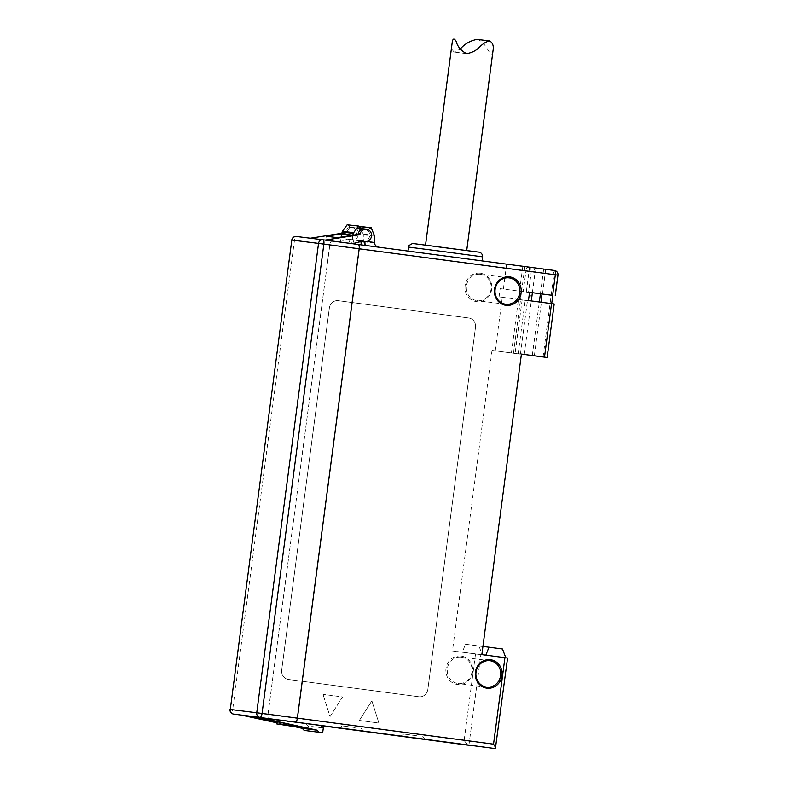 <?xml version="1.0" encoding="UTF-8"?>
<svg xmlns="http://www.w3.org/2000/svg" width="788" height="788" viewBox="0 0 788 788"><rect width="100%" height="100%" fill="white"/><g stroke="black" fill="none" stroke-linecap="round" stroke-linejoin="round"><path stroke-width="0.59" stroke-dasharray="3.94 2.96" d="M246.023 716.115L289.541 721.769M258.602 718.626L258.769 717.356L289.59 721.355M289.974 725.669L276.706 722.783M276.736 722.566L292.584 726.014M352.827 235.218L351.714 243.659L350.601 243.512L352.472 243.748L325.188 240.084M274.598 719.907L241.423 715.12L268.895 718.764A4.157 1.487 97.6 0 1 267.969 714.46L232.667 709.781L294.456 240.419L329.758 245.098A4.157 1.487 97.6 0 1 331.778 241.158L358.235 244.467L352.108 243.699L360.865 240.842L362.736 241.079M341.194 237.05L340.514 242.261L339.401 242.113L350.601 243.512L336.89 241.699L337.422 237.641M341.785 233.268L344.317 232.874A1.054 0.985 97.1 0 0 345.144 232.076A6.235 5.821 -82.9 0 1 356.57 234.253A6.235 5.821 -82.9 0 1 348.424 239.256A1.054 0.985 -82.9 0 0 347.804 239.207L337.579 241.886L339.401 242.113L325.68 240.291L326.222 236.242M351.842 243.778L365.179 245.541L363.307 241.089L353.861 239.838A4.157 1.487 97.6 0 1 351.842 243.778L365.957 245.541A4.157 1.487 97.6 0 1 365.74 245.462M532.383 292.712L535.072 272.284A4.157 3.881 97.1 0 0 531.772 267.654L362.047 245.019A4.157 1.487 -82.4 0 1 361.83 244.95M356.806 229.298A6.235 5.821 97.1 0 1 353.861 239.838L365.031 241.236A6.235 5.821 97.1 0 0 367.986 230.697L356.806 229.298L357.131 228.028L359.338 226.648M364.992 241.581A4.157 1.487 97.6 0 1 365.031 241.236L366.863 241.483M367.986 230.697L368.104 229.732L356.934 228.333M531.772 267.654L550.585 270.008A4.157 3.881 -82.9 0 1 553.895 274.638L557.717 275.12L555.008 295.697M551.708 303.636L553.915 303.941L546.872 357.456M543.05 356.984L553.895 274.638M542.479 294.052L545.729 269.348M532.294 355.536L539.337 301.991M540.42 293.776L543.671 269.092M534.343 355.812L541.395 302.287L528.472 300.553M529.575 267.201L526.315 291.905L529.546 292.338M521.42 354.078L518.189 353.674L521.42 354.098M518.189 353.674L525.232 300.149M522.799 266.482L519.548 291.186L503.384 289.038L506.635 264.335M507.58 658.049L462.31 652.237L465.462 644.269L478.966 646.062L482.315 654.887L452.45 650.957L492.017 350.394L521.4 354.255L520.415 354.157L527.458 300.632L499.07 296.879L500.153 288.635L528.551 292.387L531.26 271.811L535.072 272.284M519.548 291.186L530.767 292.663L529.684 300.908L527.458 300.632M530.767 292.663L528.551 292.387M524.256 354.472L531.309 300.927M475.528 654.01L464.142 740.474L268.009 714.47A4.157 1.487 -82.4 0 0 268.935 718.774L320.864 725.502M461.167 656.069A14.342 13.406 97.1 0 0 446.845 675.877A14.342 13.406 97.1 0 0 469.855 678.921A14.342 13.406 97.1 0 0 461.167 656.069M480.276 273.209A14.342 13.406 97.1 0 0 465.964 293.018A14.342 13.406 97.1 0 0 488.974 296.071A14.342 13.406 97.1 0 0 480.276 273.209M330.054 716.578L342.573 696.956L323.041 694.366L342.553 696.956L330.034 716.578L323.021 694.366L330.034 716.578M371.857 700.837L378.87 723.049L359.338 720.459L371.857 700.837L359.338 720.459M475.489 327.394L427.825 689.441A8.441 7.88 -82.9 0 1 418.96 696.779A8.441 7.88 -82.9 0 1 418.911 696.769L288.408 679.463A8.441 7.88 -82.9 0 1 281.69 670.056L329.354 308.01A8.441 7.88 -82.9 0 1 338.219 300.671A8.441 7.88 -82.9 0 1 338.269 300.681L468.781 317.988A8.441 7.88 -82.9 0 1 475.489 327.394L427.845 689.441A8.441 7.88 -82.9 0 1 418.98 696.779A8.441 7.88 -82.9 0 1 418.93 696.769L288.418 679.463A8.441 7.88 -82.9 0 1 281.71 670.066L329.374 308.019A8.441 7.88 -82.9 0 1 338.239 300.681A8.441 7.88 -82.9 0 1 338.288 300.681L468.801 317.997A8.441 7.88 -82.9 0 1 475.509 327.394L475.489 327.394M268.009 714.47L329.808 245.107L525.941 271.111L523.222 291.698M492.017 350.394L520.415 354.157M526.315 291.905L529.556 292.309M481.852 654.631L452.45 650.957M495.258 350.798L502.301 297.283L499.07 296.879M503.384 289.038L500.153 288.635M505.827 657.813L462.31 652.237M480.513 274.303A13.288 12.421 -82.9 0 1 491.091 289.068A13.288 12.421 -82.9 0 1 477.134 300.671A13.288 12.421 -82.9 0 1 466.457 285.936A13.288 12.421 -82.9 0 1 480.424 274.293A13.288 12.421 -82.9 0 1 480.513 274.303M461.394 657.162A13.288 12.421 -82.9 0 1 471.982 671.918A13.288 12.421 -82.9 0 1 458.015 683.521A13.288 12.421 -82.9 0 1 447.348 668.795A13.288 12.421 -82.9 0 1 461.315 657.143A13.288 12.421 -82.9 0 1 461.394 657.162M478.966 646.062L502.488 649.007M465.462 644.269L482.926 646.455M529.684 300.908L518.918 299.479L520.001 291.235M518.918 299.479L502.301 297.283M511.412 352.945L518.455 299.42M513.471 353.201L524.857 266.738M551.698 303.656L540.932 302.237M359.358 720.459L378.89 723.049L371.877 700.847M360.017 226.314L363.169 234.026A2.108 1.97 -82.9 0 1 363.307 234.814L363.307 241.089M347.941 243.256A4.157 1.487 -82.4 0 0 349.941 239.414L361.111 240.813A4.157 1.487 -82.4 0 0 361.042 241.522M464.142 740.474C466.23 743.281 467.826 744.887 468.919 745.29L480.847 654.71M268.935 718.774A4.157 1.487 -82.4 0 0 268.944 718.774L321.041 725.679L268.935 718.774M365.179 245.541L378.496 247.156M347.804 239.207L349.941 239.414M349.685 239.444L337.993 241.936M291.806 240.054L294.456 240.419A4.157 1.487 -82.4 0 1 296.475 236.479L331.778 241.158A4.157 1.487 -82.4 0 0 329.808 245.107M355.112 727.56L342.199 725.886L355.112 727.56M416.655 735.726L403.742 734.042L416.655 735.726M438.768 246.92L466.713 250.554L438.768 246.92M452.125 43.143C451.307 47.507 452.095 50.491 454.479 52.116L460.281 49.063M477.095 39.4C487.279 41.754 490.806 61.878 493.022 50.688M341.637 233.819L346.198 233.11A1.054 0.985 97.1 0 0 347.025 232.312A6.235 5.821 -82.9 0 1 349.823 228.372L360.993 229.771M337.54 241.877L310.314 238.212M310.098 238.242L325.04 240.113M347.498 224.659L349.842 227.062L349.823 228.372M274.51 719.464L240.842 715.002L274.51 719.464M329.758 245.098L267.969 714.46M258.769 717.356L277.1 719.789L276.854 721.66M274.657 719.483L277.1 719.789M305.921 723.63L308.374 726.103L323.307 727.974M308.374 726.103L307.744 730.88M287.236 721.059L286.871 723.837M336.89 241.699L325.68 240.291M351.714 243.659L340.514 242.261M268.905 718.626L268.738 719.897M379.294 247.304L365.957 245.541L379.284 247.304M557.983 275.15L557.717 275.12A4.157 3.881 97.1 0 0 554.407 270.481L550.585 270.008M507.305 658.019L495.376 748.6M522.139 299.933L515.096 353.457M374.339 235.425L363.169 234.026M360.333 226.57L371.503 227.968M374.497 243.078L363.288 241.68M363.307 234.814L374.477 236.213M357.131 228.028L351.566 227.338M527.95 267.181A4.157 3.881 -82.9 0 1 531.26 271.811L525.941 271.111A4.157 1.487 97.6 0 1 527.95 267.181M408.529 247.087L482.63 256.839M344.317 232.874L346.198 233.11M345.144 232.076L347.025 232.312M348.424 239.256L362.815 241.059M347.725 224.777L358.895 226.176M361.012 228.461L349.842 227.062M349.951 227.407L361.121 228.806M230.017 709.417L232.667 709.781A4.157 1.487 -82.4 0 0 233.593 714.086M509.078 277.869L480.424 274.293M505.788 304.247L477.134 300.671M489.969 660.728L461.315 657.143M486.669 687.106L458.015 683.521M342.199 725.886L339.401 728.023M361.229 728.388L363.376 731.185M403.742 734.042L400.944 736.189M422.772 736.553L424.919 739.341M466.476 53.614L454.479 52.116M350.01 239.71L362.155 241.227M348.158 239.188L363.091 241.049"/><path stroke-width="1.18" d="M240.833 715.002L320.864 725.502L323.307 727.974L322.676 732.741L304.188 730.407L302.208 728.329L317.14 730.2L256.09 716.913L240.882 715.011L276.706 722.783M302.208 728.329L289.974 725.669M302.73 727.285L308.453 728.526L298.317 727.265L276.558 723.886L276.736 722.566L258.602 718.626L268.738 719.897L302.73 727.285L286.704 725.157L286.871 723.837M322.932 239.788A4.157 4.157 0 0 0 322.903 239.779L296.446 236.479A4.157 4.157 0 0 0 291.806 240.054L230.283 709.456L256.74 712.756L318.539 243.393L292.082 240.084A4.157 3.881 -82.9 0 1 296.475 236.479L322.873 239.779A4.157 3.881 97.1 0 1 322.932 239.788L358.235 244.467A4.157 1.487 97.6 0 1 359.161 248.772L297.371 718.134A4.157 1.487 97.6 0 1 295.352 722.074L289.738 721.375L295.401 722.074A4.157 1.487 -82.4 0 0 297.411 718.144L359.2 248.781L323.858 244.093A4.157 1.487 -82.4 0 0 322.932 239.788L358.274 244.477A4.157 1.487 -82.4 0 0 358.274 244.477L554.407 270.481A4.157 1.487 97.6 0 1 555.333 274.785L359.2 248.781A4.157 1.487 -82.4 0 0 358.284 244.477L554.407 270.481A4.157 4.157 0 0 1 557.983 275.15L555.333 274.785L552.624 295.372L529.556 292.309L528.472 300.553L554.191 303.971L547.148 357.496L544.498 357.131L551.541 303.607M365.74 245.462A4.157 1.487 97.6 0 1 364.992 241.581M547.148 357.496L521.42 354.098M529.546 292.338L552.624 295.372M552.782 295.421L551.708 303.636M490.56 659.743A14.342 13.406 -82.9 0 1 499.257 682.605A14.342 13.406 -82.9 0 1 476.248 679.551A14.342 13.406 -82.9 0 1 490.56 659.743M509.678 276.884A14.342 13.406 -82.9 0 1 518.376 299.745A14.342 13.406 -82.9 0 1 495.366 296.692A14.342 13.406 -82.9 0 1 509.678 276.884M468.919 745.29L321.041 725.679L495.376 748.6C496.056 748.413 495.445 746.935 493.544 744.158L504.931 657.685L481.852 654.631L521.42 354.078L544.498 357.131M539.337 301.991L540.42 293.776M542.026 293.993L540.942 302.208M524.237 354.63L521.4 354.275L524.256 354.472M531.309 300.927L532.383 292.712M417.207 738.297L400.944 736.189L417.207 738.297M355.664 730.141L339.401 728.023L355.664 730.141M504.931 657.685L507.58 658.049L495.376 748.6L295.401 722.074M509.166 277.888A13.288 12.421 97.1 0 0 509.078 277.869A13.288 12.421 97.1 0 0 495.11 289.521A13.288 12.421 97.1 0 0 505.788 304.247A13.288 12.421 97.1 0 0 519.745 292.644A13.288 12.421 97.1 0 0 509.166 277.888M490.047 660.738A13.288 12.421 97.1 0 0 489.969 660.728A13.288 12.421 97.1 0 0 476.001 672.381A13.288 12.421 97.1 0 0 486.669 687.106A13.288 12.421 97.1 0 0 500.626 675.503A13.288 12.421 97.1 0 0 490.047 660.738M485.841 655.153L488.984 647.214L502.488 649.007L505.827 657.813M482.926 646.455L488.984 647.214M359.338 226.648L371.187 227.712L374.339 235.425A2.108 1.97 97.1 0 1 374.477 236.213L374.497 243.078C374.842 245.334 376.447 246.752 379.294 247.304M325.188 240.084L359.249 234.735A1.054 0.985 97.1 0 0 360.077 233.938A6.235 5.821 -82.9 0 1 366.499 229.209L361.071 228.53L368.301 229.426L370.941 227.771L359.771 226.373M361.042 241.522A4.157 1.487 -82.4 0 0 361.83 244.95M466.723 250.486L493.022 50.688C493.879 46.118 492.786 42.887 489.752 40.986C486.689 41.419 483.468 43.281 480.099 46.551C476.366 50.54 471.825 52.895 466.476 53.614C461.059 50.806 457.592 46.689 456.085 41.252C453.977 37.883 452.657 38.514 452.125 43.143L425.54 245.068M460.281 49.063C464.644 43.931 470.249 40.71 477.095 39.4L489.752 40.986M341.194 237.05L342.13 232.007A2.108 1.97 -82.9 0 1 342.465 231.278L353.635 232.677A2.108 1.97 97.1 0 0 353.3 233.396L352.807 235.218L341.628 233.819L326.222 236.242L337.422 237.641L357.368 234.499A1.054 0.985 97.1 0 0 358.195 233.701A6.235 5.821 -82.9 0 1 360.993 229.771L361.012 228.461L358.668 226.048L347.134 224.816L358.668 226.048M310.314 238.212L341.785 233.268M366.499 229.209A6.235 5.821 -82.9 0 1 371.503 236.114A6.235 5.821 -82.9 0 1 363.357 241.128A1.054 0.985 -82.9 0 0 362.736 241.079L352.63 243.728M342.465 231.278L347.134 224.816M353.635 232.677L358.304 226.215M289.738 721.375L260.956 717.976M322.676 732.741L319.13 732.269L317.14 730.2M304.188 730.407L319.13 732.269M292.584 726.014L303.203 727.383M276.558 723.886L286.704 725.157M276.854 721.66L276.736 722.566M297.411 718.144L493.544 744.158M366.863 241.483L374.477 242.487M482.098 260.897L482.63 256.839L445.594 251.864L408.529 247.087L408.007 251.067M434.365 246.368L476.888 251.924L434.365 246.368M357.368 234.499L359.249 234.735M358.195 233.701L360.077 233.938M362.815 241.059L363.357 241.128M353.3 233.396L342.13 232.007M295.352 722.074L233.593 714.086A4.157 3.881 97.1 0 1 230.283 709.456L291.806 240.054M322.903 239.779A4.157 3.881 97.1 0 0 318.539 243.393L323.858 244.093L262.059 713.455L297.371 718.134M262.059 713.455L256.74 712.756A4.157 3.881 -82.9 0 0 260.05 717.395A4.157 1.487 -82.4 0 0 262.059 713.455M555.274 295.727L557.983 275.15M482.63 256.839C482.64 252.14 477.863 251.835 478.779 252.13L412.636 243.472C409.11 245.226 407.741 246.427 408.529 247.087M362.155 241.227L364.952 241.581M230.017 709.417A4.157 4.157 0 0 0 233.593 714.086"/></g></svg>
